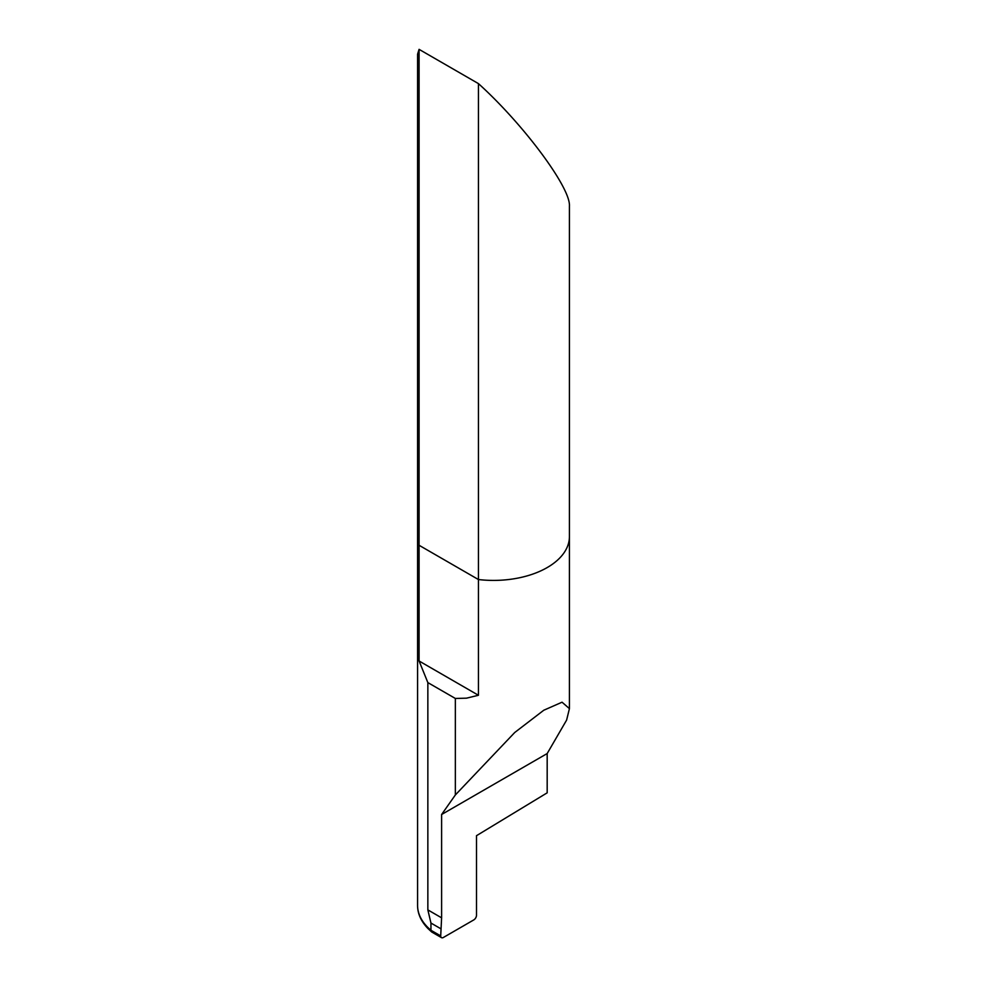 <?xml version="1.0" encoding="UTF-8"?>
<svg xmlns="http://www.w3.org/2000/svg" width="987" height="987" viewBox="0 0 987 987"><rect width="100%" height="100%" fill="white"/><g stroke="black" fill="none" stroke-linecap="round" stroke-linejoin="round"><path stroke-width="1.48" d="M430.949 923.042L427.852 909.891L427.852 682.597L419.08 660.994L419.08 545.28A75.925 43.835 180 0 1 417.575 536.583L417.575 54.211L419.08 49.35L478.436 83.611C523.517 124.288 570.72 187.801 569.425 206.049L569.425 536.583A75.925 43.835 180 0 1 478.436 579.542L478.436 695.267L466.53 698.167L455.352 698.463L455.352 794.954L441.608 814.509L441.608 917.836L440.708 935.91L430.949 930.272L430.949 923.042L440.708 928.681M440.708 935.91A3.8 2.196 -60 0 0 441.497 937.65A3.8 2.196 -60 0 0 443.397 937.465L473.809 919.896A3.8 2.196 120 0 0 476.499 915.245L476.499 835.693L547.18 792.82L547.18 753.55L566.612 720.091L569.425 708.629L562.047 702.201L543.775 710.233L514.72 732.514L455.352 794.954M419.08 49.35L419.08 545.28L478.436 579.542L419.08 545.28A75.925 43.835 180 0 1 417.575 536.583L417.575 905.437A75.925 43.835 180 0 0 430.949 930.272L431.812 932.061L441.497 937.65M419.08 660.994L478.436 695.267M427.852 909.891L441.608 917.836M427.852 682.597L455.352 698.463M547.18 753.55L441.608 814.509M478.436 83.611L478.436 579.542A75.925 43.835 180 0 0 569.425 536.583L569.425 708.629M431.59 931.901L427.877 928.459C421.03 921.278 417.587 913.604 417.575 905.437"/></g></svg>
